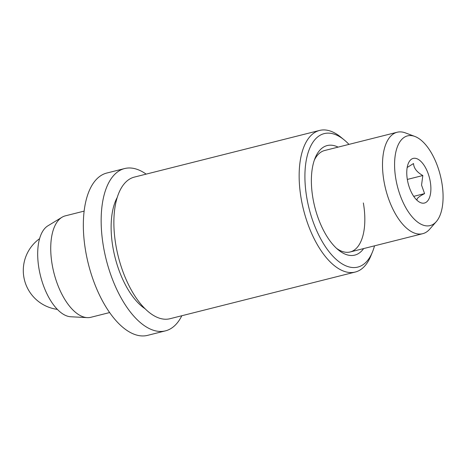<?xml version="1.0" encoding="UTF-8"?>
<svg xmlns="http://www.w3.org/2000/svg" width="466" height="466" viewBox="0 0 466 466"><rect width="100%" height="100%" fill="white"/><g stroke="black" fill="none" stroke-linecap="round" stroke-linejoin="round"><path stroke-width="0.7" d="M363.655 248.564A56.491 27.028 -104.1 0 1 338.275 249.869A56.491 27.028 -104.1 0 1 312.971 198.475A56.491 27.028 -104.1 0 1 315.132 158.009A56.491 27.028 -104.1 0 1 338.1 147.128M336.563 248.378A52.303 25.024 75.9 0 0 350.193 251.96A52.303 25.024 75.9 0 0 363.352 202.966M348.964 144.39A68.834 32.929 75.9 0 0 344.281 139.986A68.834 32.929 75.9 0 0 306.849 198.067A68.834 32.929 75.9 0 0 337.757 260.756A68.834 32.929 75.9 0 0 372.48 251.925A68.834 32.929 75.9 0 0 374.518 245.832M372.48 251.925L370.831 255.962A73.016 34.933 -104.1 0 1 355.255 272.045A73.016 34.933 -104.1 0 1 301.211 198.831A73.016 34.933 -104.1 0 1 319.577 130.433A73.016 34.933 -104.1 0 1 340.914 137.22L344.281 139.986M355.255 272.045L169.979 318.721A73.016 34.933 -104.1 0 1 115.935 245.506A73.016 34.933 -104.1 0 1 134.301 177.115L319.577 130.433M145.188 308.818A64.646 30.931 -104.1 0 1 112.958 247.58A64.646 30.931 -104.1 0 1 117.164 197.578M181.822 315.738A83.688 40.041 -104.1 0 1 165.459 330.86A83.688 40.041 -104.1 0 1 103.516 246.951A83.688 40.041 -104.1 0 1 124.568 168.564A83.688 40.041 -104.1 0 1 146.149 174.127M165.459 330.86L147.64 335.351A83.688 40.041 -104.1 0 1 85.703 251.436A83.688 40.041 -104.1 0 1 106.755 173.049L124.568 168.564M436.31 221.612A46.262 22.135 75.9 0 0 442.7 189.08A46.262 22.135 75.9 0 0 414.851 136.445A46.262 22.135 75.9 0 0 394.958 172.373A46.262 22.135 75.9 0 0 411.81 216.469A46.262 22.135 75.9 0 0 436.31 221.612L429.681 229.196A52.303 25.024 -104.1 0 1 422.697 233.693A52.303 25.024 -104.1 0 1 382.935 173.527A52.303 25.024 -104.1 0 1 397.143 132.251L324.639 150.518A52.303 25.024 75.9 0 0 314.334 160.135M407.185 167.48L413.523 163.537C413.796 168.203 416.895 172.199 422.819 175.525L421.549 185.113L424.578 193.611C419.284 196.332 416.773 198.365 417.035 199.71M430.7 184.885A23.015 11.009 -104.1 0 1 417.728 200.91A23.015 11.009 -104.1 0 1 406.952 176.573A23.015 11.009 -104.1 0 1 408.298 163.479A23.015 11.009 -104.1 0 1 420.815 161.335A23.015 11.009 -104.1 0 1 430.7 184.885M397.143 132.251A52.303 25.024 -104.1 0 1 405.426 132.903L414.851 136.445M109.667 312.552L90.922 317.276A52.303 25.024 -104.1 0 1 87.247 317.626L70.768 316.763A47.386 22.671 -104.1 0 1 38.078 261.939A47.386 22.671 -104.1 0 1 47.864 225.841L61.966 217.273A52.303 25.024 -104.1 0 1 65.368 215.84L84.113 211.115M87.247 317.626A52.303 25.024 -104.1 0 1 51.161 257.115A52.303 25.024 -104.1 0 1 61.966 217.273M413.715 196.349L424.578 193.611M407.325 179.427L422.819 175.525M39.575 238.679A39.226 39.226 0 0 0 57.388 309.383M422.697 233.693L350.193 251.96"/></g></svg>
